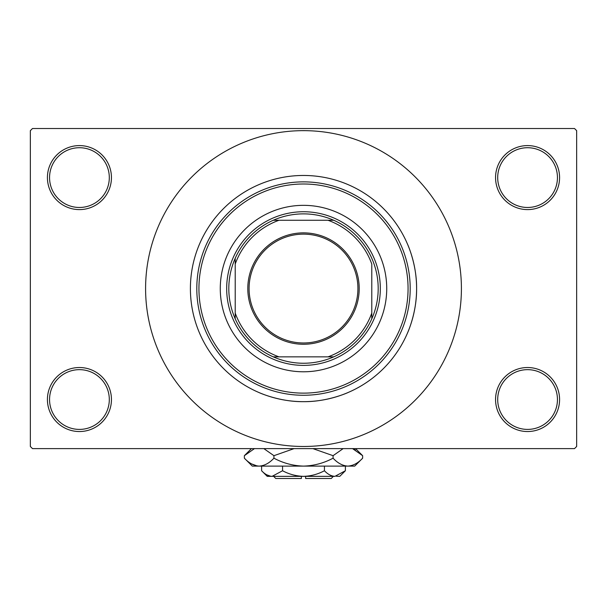 <?xml version="1.0" encoding="UTF-8"?>
<svg xmlns="http://www.w3.org/2000/svg" width="607" height="607" viewBox="0 0 607 607"><rect width="100%" height="100%" fill="white"/><g stroke="black" fill="none" stroke-linecap="round" stroke-linejoin="round"><path stroke-width="0.91" d="M495.555 399.527A32.012 32.012 0 0 1 527.566 367.523A32.012 32.012 0 0 1 559.578 399.527A32.012 32.012 0 0 1 527.566 431.539A32.012 32.012 0 0 1 495.555 399.527M557.446 399.527A29.872 29.872 0 0 0 527.566 369.655A29.872 29.872 0 0 0 497.694 399.527A29.872 29.872 0 0 0 527.566 429.407A29.872 29.872 0 0 0 557.446 399.527M47.422 399.527A32.012 32.012 0 0 1 79.434 367.523A32.012 32.012 0 0 1 111.445 399.527A32.012 32.012 0 0 1 79.434 431.539A32.012 32.012 0 0 1 47.422 399.527M109.306 399.527A29.872 29.872 0 0 0 79.434 369.655A29.872 29.872 0 0 0 49.554 399.527A29.872 29.872 0 0 0 79.434 429.407A29.872 29.872 0 0 0 109.306 399.527M47.422 177.593A32.012 32.012 0 0 1 79.434 145.589A32.012 32.012 0 0 1 111.445 177.593A32.012 32.012 0 0 1 79.434 209.605A32.012 32.012 0 0 1 47.422 177.593M109.306 177.593A29.872 29.872 0 0 0 79.434 147.721A29.872 29.872 0 0 0 49.554 177.593A29.872 29.872 0 0 0 79.434 207.473A29.872 29.872 0 0 0 109.306 177.593M495.555 177.593A32.012 32.012 0 0 1 527.566 145.589A32.012 32.012 0 0 1 559.578 177.593A32.012 32.012 0 0 1 527.566 209.605A32.012 32.012 0 0 1 495.555 177.593M557.446 177.593A29.872 29.872 0 0 0 527.566 147.721A29.872 29.872 0 0 0 497.694 177.593A29.872 29.872 0 0 0 527.566 207.473A29.872 29.872 0 0 0 557.446 177.593M348.228 392.441C348.623 392.319 327.689 402.001 303.492 401.659C279.303 401.993 258.347 392.312 258.772 392.441L259.098 392.585M407.517 332.962C405.817 336.627 416.918 314.699 416.599 288.56A113.099 113.099 0 0 0 303.5 175.461A113.099 113.099 0 0 0 190.401 288.56A113.099 113.099 0 0 0 303.5 401.667A113.099 113.099 0 0 0 416.599 288.56C416.918 262.444 405.817 240.486 407.517 244.158L407.38 243.832M145.589 288.56A157.911 157.911 0 0 0 303.5 446.479A157.911 157.911 0 0 0 461.411 288.56A157.911 157.911 0 0 0 303.5 130.649A157.911 157.911 0 0 0 145.589 288.56M574.518 448.611L32.482 448.611L30.35 446.479L30.35 130.649L32.482 128.517L574.518 128.517L576.65 130.649L576.65 446.479L574.518 448.611M303.5 232.868A55.7 55.7 0 0 1 359.2 288.56A55.7 55.7 0 0 1 303.5 344.26A55.7 55.7 0 0 1 247.8 288.56A55.7 55.7 0 0 1 303.5 232.868M303.5 342.978A54.418 54.418 0 0 0 357.918 288.56A54.418 54.418 0 0 0 303.5 234.143A54.418 54.418 0 0 0 249.082 288.56A54.418 54.418 0 0 0 303.5 342.978M303.5 213.876A74.691 74.691 0 0 0 273.249 220.273L278.985 220.273L273.249 220.273A74.691 74.691 0 0 0 235.213 318.819L235.213 313.083L235.213 318.819A74.691 74.691 0 0 0 333.751 356.848L328.015 356.848L333.751 356.848A74.691 74.691 0 0 0 371.788 318.819L371.788 264.045A72.552 72.552 0 0 0 328.015 220.273L278.985 220.273A72.552 72.552 0 0 0 235.213 264.045L235.213 313.083A72.552 72.552 0 0 0 278.985 356.848L328.015 356.848A72.552 72.552 0 0 0 371.788 313.083L371.788 318.819A74.691 74.691 0 0 0 333.751 220.273L328.015 220.273L333.751 220.273A74.691 74.691 0 0 0 303.5 213.876M303.5 365.384A76.823 76.823 0 0 1 226.677 288.56A76.823 76.823 0 0 1 303.5 211.737A76.823 76.823 0 0 1 380.323 288.56A76.823 76.823 0 0 1 303.5 365.384M273.249 356.848L278.985 356.848L273.249 356.848M235.213 258.309L235.213 264.045L235.213 258.309M386.727 288.56A83.227 83.227 0 0 0 303.5 205.341A83.227 83.227 0 0 0 220.273 288.56A83.227 83.227 0 0 0 303.5 371.788A83.227 83.227 0 0 0 386.727 288.56M198.937 288.56A104.563 104.563 0 0 0 303.5 393.131A104.563 104.563 0 0 0 408.063 288.56A104.563 104.563 0 0 0 303.5 183.997A104.563 104.563 0 0 0 198.937 288.56M410.195 288.56A106.695 106.695 0 0 1 303.5 395.263A106.695 106.695 0 0 1 196.805 288.56A106.695 106.695 0 0 1 303.5 181.865A106.695 106.695 0 0 1 410.195 288.56M190.401 288.56A113.099 113.099 0 0 0 303.5 401.667A113.099 113.099 0 0 0 416.599 288.56A113.099 113.099 0 0 0 303.5 175.461A113.099 113.099 0 0 0 190.401 288.56M333.372 476.351L331.24 478.491L305.632 478.491L305.632 476.351M336.361 476.237L339.776 476.351L345.391 470.744L334.92 476.351C331.24 476.138 327.75 474.264 324.442 470.744C317.871 474.257 310.89 476.131 303.5 476.351C296.095 476.123 289.107 474.257 282.558 470.744L272.08 476.351C268.408 476.138 264.91 474.264 261.609 470.744L261.609 466.108M282.558 470.744L282.558 466.108M266.723 474.803L270.639 476.237M345.391 470.744L345.391 466.108M324.442 470.744L324.442 466.108M355.452 449.962L352.546 448.611L362.637 455.682L362.637 458.186L354.716 466.108L252.284 466.108L244.363 458.186L244.363 455.682L254.454 448.611M362.637 458.186C358.039 463.141 353.107 465.781 347.857 466.108C342.659 465.804 337.735 463.164 333.068 458.186C323.789 463.156 313.933 465.797 303.5 466.108C293.044 465.789 283.188 463.149 273.932 458.186C269.326 463.141 264.402 465.781 259.143 466.108C253.954 465.804 249.022 463.164 244.363 458.186M273.932 458.186L273.932 455.682L294.114 448.611M263.833 448.611L273.932 455.682M251.548 463.9L257.102 465.948M347.857 466.108L349.898 465.948M333.068 458.186L333.068 455.682L343.16 448.611M312.886 448.611L333.068 455.682M334.92 476.351L267.224 476.351L261.609 470.744M301.368 476.351L301.368 478.491L275.76 478.491L273.628 476.351M355.565 448.611L362.637 455.682M251.435 448.611L244.363 455.682"/></g></svg>
